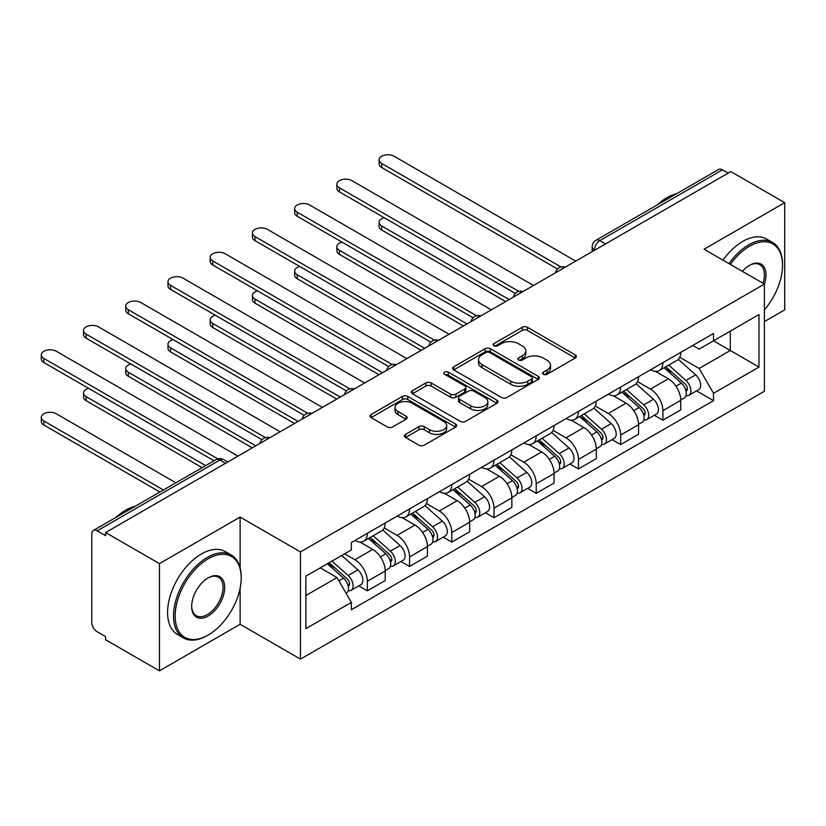 <?xml version="1.0" encoding="UTF-8"?>
<svg xmlns="http://www.w3.org/2000/svg" width="826" height="826" viewBox="0 0 826 826"><rect width="100%" height="100%" fill="white"/><g stroke="black" fill="none" stroke-linecap="round" stroke-linejoin="round"><path stroke-width="1.24" d="M543.343 374.292A2.633 1.518 0 0 0 547.06 374.292L575.288 357.999A3.758 2.168 0 0 0 576.383 356.46A3.758 2.168 0 0 0 575.288 354.932L527.463 327.323A3.758 2.168 0 0 0 522.156 327.323L493.927 343.616A2.633 1.518 0 0 0 493.153 344.69A2.633 1.518 0 0 0 493.927 345.764A2.633 1.518 0 0 0 497.644 345.764L501.299 343.657A12.018 6.938 0 0 1 518.294 343.657L522.28 345.96A12.018 6.938 0 0 1 525.801 350.864A12.018 6.938 0 0 1 522.28 355.769L518.635 357.885A2.633 1.518 0 0 0 517.861 358.959A2.633 1.518 0 0 0 518.635 360.033A2.633 1.518 0 0 0 522.352 360.033L526.007 357.916A12.018 6.938 0 0 1 543.002 357.916L546.988 360.219A12.018 6.938 0 0 1 550.519 365.133A12.018 6.938 0 0 1 546.988 370.038L543.343 372.144A2.633 1.518 0 0 0 542.568 373.218A2.633 1.518 0 0 0 543.343 374.292L543.343 372.144M405.514 434.383A3.758 2.168 0 0 0 404.42 435.921A3.758 2.168 0 0 0 405.514 437.45L418.937 445.193A3.758 2.168 0 0 0 424.244 445.193L455.601 427.094A3.758 2.168 0 0 0 456.695 425.566A3.758 2.168 0 0 0 455.601 424.027L407.776 396.418A3.758 2.168 0 0 0 402.458 396.418L371.111 414.518A3.758 2.168 0 0 0 370.007 416.056A3.758 2.168 0 0 0 371.111 417.584L387.322 426.949A3.758 2.168 0 0 0 392.629 426.949L406.051 419.195A3.758 2.168 0 0 0 407.146 417.667A3.758 2.168 0 0 0 406.051 416.128L398.008 411.493A10.046 5.803 0 0 1 395.065 407.383A10.046 5.803 0 0 1 401.271 402.025A10.046 5.803 0 0 1 412.226 403.284L443.707 421.456A10.046 5.803 0 0 1 446.649 425.566A10.046 5.803 0 0 1 440.444 430.924A10.046 5.803 0 0 1 429.499 429.665L424.244 426.639A3.758 2.168 0 0 0 418.937 426.639L405.514 434.383L405.514 437.45M300.468 551.923L240.118 517.076L159.459 563.642L105.594 532.553L730.834 171.571L784.7 202.669L704.041 249.235L764.401 284.082L300.468 551.923L300.468 659.127L764.401 391.287L764.401 284.082A23.345 13.484 -60 0 0 749.512 265.332L749.512 265.332A23.345 13.484 -60 0 0 742.347 271.351M501.558 397.492A3.758 2.168 0 0 0 506.875 397.492L538.222 379.392A3.758 2.168 0 0 0 539.326 377.864A3.758 2.168 0 0 0 538.222 376.326L490.407 348.717A3.758 2.168 0 0 0 485.089 348.717L453.742 366.816A3.758 2.168 0 0 0 452.638 368.355A3.758 2.168 0 0 0 453.742 369.883L501.558 397.492M445.627 374.859A2.633 1.518 0 0 1 448.291 375.231L448.291 372.103L496.911 400.176A3.758 2.168 0 0 1 498.016 401.715A3.758 2.168 0 0 1 496.911 403.243L465.565 421.343A3.758 2.168 0 0 1 460.247 421.343L412.422 393.734L412.422 390.667A3.758 2.168 0 0 0 411.327 392.205A3.758 2.168 0 0 0 412.422 393.734M412.422 390.667L425.844 382.923A3.758 2.168 0 0 1 431.151 382.923L450.552 394.116A3.758 2.168 0 0 0 455.859 394.116L464.77 388.984A3.758 2.168 0 0 0 465.864 387.446A3.758 2.168 0 0 0 464.77 385.918L444.574 374.25A2.633 1.518 0 0 1 443.799 373.176A2.633 1.518 0 0 1 445.431 371.783A2.633 1.518 0 0 1 448.291 372.103M159.459 563.642L159.459 670.846L105.594 639.747L105.594 636.629L97.2 631.787A7.651 4.419 -120 0 1 91.789 622.401L91.789 533.957A7.651 4.419 -120 0 1 93.369 530.447L215.989 459.659A7.651 4.419 60 0 1 219.809 460.041L97.2 530.829A7.651 4.419 -120 0 0 93.369 530.447M764.401 321.582L784.7 309.864L784.7 202.669M159.459 670.846L240.118 624.28L300.468 659.127M105.594 532.553L105.594 535.671L97.2 530.829M605.52 243.918L599.831 240.634A7.651 4.419 60 0 0 596 240.263L718.62 169.464A7.651 4.419 60 0 1 722.451 169.846L599.831 240.634A7.651 4.419 120 0 0 594.421 250.01L594.421 250.33M728.129 173.13L722.451 169.846M662.896 362.686A17.604 10.17 60 0 1 659.251 370.585L677.113 360.27A17.604 10.17 -120 0 0 680.758 352.372M637.548 381.643L650.444 389.098A17.604 10.17 60 0 1 662.896 410.656L680.758 400.342A17.604 10.17 -120 0 0 668.317 378.783L655.524 371.401M680.758 400.342L680.758 409.882L662.896 420.197L654.337 415.251M659.251 370.585A17.604 10.17 60 0 1 650.589 369.79M662.896 410.656L662.896 420.197M620.677 387.064A17.604 10.17 60 0 1 617.032 394.962L634.895 384.658A17.604 10.17 -120 0 0 638.539 376.749M612.107 439.628L620.677 444.574L638.539 434.259L638.539 424.729A17.604 10.17 -120 0 0 626.087 403.16L613.305 395.778M617.032 394.962A17.604 10.17 60 0 1 608.359 394.178M595.319 406.02L608.225 413.475A17.604 10.17 60 0 1 620.677 435.034L620.677 444.574M578.448 411.441A17.604 10.17 60 0 1 574.803 419.35L592.665 409.035A17.604 10.17 -120 0 0 596.31 401.126M569.888 464.005L578.448 468.951L596.31 458.636L596.31 449.107A17.604 10.17 -120 0 0 583.868 427.538L571.076 420.155M574.803 419.35A17.604 10.17 60 0 1 566.13 418.555M553.1 430.398L565.996 437.852A17.604 10.17 60 0 1 578.448 459.421L578.448 468.951M536.229 435.818A17.604 10.17 60 0 1 532.574 443.727L550.446 433.413A17.604 10.17 -120 0 0 554.091 425.504M527.659 488.383L536.229 493.329L554.091 483.014L554.091 473.484A17.604 10.17 -120 0 0 541.639 451.915L528.857 444.533M532.574 443.727A17.604 10.17 60 0 1 523.911 442.932M510.871 454.775L523.777 462.23A17.604 10.17 60 0 1 536.229 483.799L536.229 493.329M494 460.196A17.604 10.17 60 0 1 490.355 468.105L508.217 457.79A17.604 10.17 -120 0 0 511.862 449.881M485.44 512.76L494 517.706L511.862 507.391L511.862 497.861A17.604 10.17 -120 0 0 499.41 476.292L486.628 468.91M490.355 468.105A17.604 10.17 60 0 1 481.682 467.31M468.652 479.163L481.548 486.607A17.604 10.17 60 0 1 494 508.176L494 517.706M451.781 484.573A17.604 10.17 60 0 1 448.126 492.482L465.998 482.167A17.604 10.17 -120 0 0 469.643 474.258M443.211 537.137L451.781 542.083L469.643 531.768L469.643 522.239A17.604 10.17 -120 0 0 457.191 500.67L444.409 493.287M448.126 492.482A17.604 10.17 60 0 1 439.463 491.687M426.423 503.54L439.329 510.984A17.604 10.17 60 0 1 451.781 532.553L451.781 542.083M409.551 508.95A17.604 10.17 60 0 1 405.907 516.859L423.769 506.545A17.604 10.17 -120 0 0 427.414 498.636M400.992 561.515L409.551 566.46L427.414 556.146L427.414 546.616A17.604 10.17 -120 0 0 414.962 525.047L402.179 517.665M405.907 516.859A17.604 10.17 60 0 1 397.234 516.064M384.204 527.917L397.1 535.362A17.604 10.17 60 0 1 409.551 556.93L409.551 566.46M367.333 533.328A17.604 10.17 60 0 1 363.677 541.236L381.55 530.922A17.604 10.17 -120 0 0 385.195 523.013M358.763 585.892L367.333 590.838L385.195 580.523L385.195 570.993A17.604 10.17 -120 0 0 372.743 549.424L359.95 542.042M363.677 541.236A17.604 10.17 60 0 1 355.015 540.441M344.587 553.802L354.881 559.739A17.604 10.17 60 0 1 367.333 581.308L367.333 590.838M692.808 345.413L699.168 349.088L758.991 314.551L730.298 331.123L730.298 350.492L699.168 368.468L679.767 357.266M305.888 595.525L337.018 577.56L351.36 602.402L305.888 628.658L305.888 576.145L351.36 549.899L351.36 542.548L713.509 333.467L713.509 340.808L758.991 367.064L713.509 393.31L699.168 368.468M758.991 314.551L758.991 367.064M351.36 602.402L351.36 609.743L713.509 400.662L713.509 393.31M240.118 517.076L240.118 567.751M240.118 588.174L240.118 624.28M337.018 577.56L320.23 567.865M696.555 390.874L713.509 400.662M544.386 374.663L546.988 373.166A12.018 6.938 0 0 0 550.519 368.251L550.519 365.133M525.801 350.864L525.801 353.993A12.018 6.938 0 0 1 522.28 358.897L519.678 360.404M575.237 358.03L527.463 330.441A3.758 2.168 0 0 0 522.156 330.441L494.97 346.135M538.17 379.423L490.407 351.845A3.758 2.168 0 0 0 485.089 351.845L453.784 369.914M531.583 378.938A2.633 1.518 0 0 0 532.357 377.864A2.633 1.518 0 0 0 531.583 376.79L489.601 352.547A2.633 1.518 0 0 0 485.884 352.547L482.033 354.777A12.018 6.938 0 0 0 478.512 359.682A12.018 6.938 0 0 0 482.033 364.596L510.726 381.158A12.018 6.938 0 0 0 527.731 381.158L531.583 378.938L531.583 382.056A2.633 1.518 0 0 0 532.357 380.982L532.357 377.864M478.512 359.682L478.512 362.81A12.018 6.938 0 0 0 482.033 367.715L482.033 364.596M531.583 382.056L527.731 384.286A12.018 6.938 0 0 1 510.726 384.286L482.033 367.715M412.473 393.765L425.844 386.052L425.844 382.923M465.864 387.446L465.864 390.574A3.758 2.168 0 0 1 464.77 392.102L455.859 397.244A3.758 2.168 0 0 1 450.552 397.244L431.151 386.052A3.758 2.168 0 0 0 425.844 386.052M448.291 375.231L496.86 403.274M470.675 405.742A10.046 5.803 0 0 0 481.63 407.001A10.046 5.803 0 0 0 487.836 401.632A10.046 5.803 0 0 0 484.893 397.533L473.794 391.132A3.758 2.168 0 0 0 468.487 391.132L459.586 396.263A3.758 2.168 0 0 0 458.482 397.802A3.758 2.168 0 0 0 459.586 399.33L470.675 405.742L470.675 408.86A10.046 5.803 0 0 0 481.63 410.119A10.046 5.803 0 0 0 487.836 404.761L487.836 401.632M458.482 397.802L458.482 400.93A3.758 2.168 0 0 0 459.586 402.458L459.586 399.33M470.675 408.86L459.586 402.458M446.649 425.566L446.649 428.694A10.046 5.803 0 0 1 440.444 434.053A10.046 5.803 0 0 1 429.499 432.793L424.244 429.768A3.758 2.168 0 0 0 418.937 429.768L405.566 437.481M395.065 407.383L395.065 410.512A10.046 5.803 0 0 0 398.008 414.611L398.008 411.493M406 419.226L398.008 414.611M455.549 427.125L407.776 399.547A3.758 2.168 0 0 0 402.458 399.547L371.163 417.615M664.125 367.776L681.326 383.13A9.571 5.524 60 0 1 684.331 397.925L680.758 399.99M664.579 368.19L672.674 372.856M384.224 217.734A8.807 5.08 -0 0 0 379.093 222.359A8.807 5.08 -0 0 0 381.674 225.952L509.157 299.549M665.859 366.775L685.002 383.863A4.595 2.654 60 0 1 686.447 390.966A4.595 2.654 60 0 1 686.024 391.132M668.719 365.123L685.931 380.476A9.571 5.524 60 0 1 688.936 395.272A9.571 5.524 60 0 1 686.045 395.582M678.311 359.362L695.668 374.849A9.571 5.524 60 0 1 698.672 389.645L688.936 395.272M505.636 301.583L381.674 230.01A8.807 5.08 180 0 1 379.093 226.417L379.093 222.359M557.55 269.039L381.674 167.502A8.807 5.08 180 0 1 379.093 163.909L379.093 159.852A8.807 5.08 -0 0 0 381.674 163.445L561.04 266.994M575.743 261.109L394.126 156.248A8.807 5.08 -0 0 0 384.534 155.154A8.807 5.08 -0 0 0 379.093 159.852M621.895 392.154L639.097 407.507A9.571 5.524 60 0 1 642.101 422.303L638.539 424.368M622.35 392.567L630.455 397.244M342.005 242.111A8.807 5.08 -0 0 0 336.874 246.737A8.807 5.08 -0 0 0 339.445 250.33L466.938 323.926M623.63 391.152L642.773 408.24A4.595 2.654 60 0 1 644.218 415.344A4.595 2.654 60 0 1 643.805 415.509M626.5 389.5L643.702 404.854A9.571 5.524 60 0 1 646.706 419.649A9.571 5.524 60 0 1 643.815 419.959M636.092 383.739L653.449 399.226A9.571 5.524 60 0 1 656.453 414.022L646.706 419.649M463.417 325.96L339.445 254.387A8.807 5.08 180 0 1 336.874 250.794L336.874 246.737M579.666 416.531L596.878 431.884A9.571 5.524 60 0 1 599.882 446.69L596.31 448.745M580.131 416.944L588.226 421.621M299.776 266.488A8.807 5.08 -0 0 0 294.645 271.114A8.807 5.08 -0 0 0 297.226 274.707L424.709 348.304M581.411 415.53L600.554 432.618A4.595 2.654 60 0 1 601.999 439.721A4.595 2.654 60 0 1 601.576 439.886M584.271 413.878L601.483 429.231A9.571 5.524 60 0 1 604.487 444.027A9.571 5.524 60 0 1 601.596 444.336M593.863 408.116L611.219 423.604A9.571 5.524 60 0 1 614.224 438.399L604.487 444.027M421.188 350.338L297.226 278.765A8.807 5.08 180 0 1 294.645 275.172L294.645 271.114M515.321 293.416L339.445 191.88A8.807 5.08 180 0 1 336.874 188.287L336.874 184.229A8.807 5.08 -0 0 0 339.445 187.822L518.821 291.371M533.524 285.486L351.897 180.636A8.807 5.08 -0 0 0 342.305 179.531A8.807 5.08 -0 0 0 336.874 184.229M473.091 317.803L297.226 216.257A8.807 5.08 180 0 1 294.645 212.664L294.645 208.606A8.807 5.08 -0 0 0 297.226 212.199L476.592 315.749M491.294 309.864L309.678 205.013A8.807 5.08 -0 0 0 300.086 203.908A8.807 5.08 -0 0 0 294.645 208.606M764.401 309.833A46.7 26.959 120 0 0 782.532 265.332A46.7 26.959 120 0 0 749.512 246.262A46.7 26.959 120 0 0 730.339 264.413M728.945 263.608A47.846 27.63 -60 0 1 748.697 244.857A47.846 27.63 -60 0 1 772.62 242.483A47.846 27.63 -60 0 1 782.532 264.392L782.532 265.332M762.966 283.256A22.199 12.813 120 0 0 759.806 264.702A22.199 12.813 120 0 0 749.099 265.569M657.289 204.879A47.846 27.63 -60 0 1 666.964 197.662A47.846 27.63 -60 0 1 676.628 193.707M722.987 260.169A47.846 27.63 -60 0 1 742.75 241.419A47.846 27.63 -60 0 1 766.673 239.055L772.62 242.483M208.173 558.799A46.7 26.959 120 0 0 175.153 616A46.7 26.959 120 0 0 208.173 635.06L207.367 635.535A47.846 27.63 -60 0 1 183.434 637.899A47.846 27.63 -60 0 1 176.103 599.562A47.846 27.63 -60 0 1 207.367 557.395A47.846 27.63 -60 0 1 231.29 555.031A47.846 27.63 -60 0 1 241.192 576.93L241.192 577.87A46.7 26.959 120 0 0 208.173 558.799M208.173 577.87L208.173 577.87A23.345 13.484 -60 0 1 224.682 587.4A23.345 13.484 -60 0 1 208.173 616A23.345 13.484 -60 0 1 191.663 606.47A23.345 13.484 -60 0 1 208.173 577.87L208.173 577.87M191.673 605.985A22.199 12.813 120 0 0 196.258 615.69A22.199 12.813 120 0 0 207.367 614.596A22.199 12.813 120 0 0 221.864 595.03A22.199 12.813 120 0 0 218.467 577.24A22.199 12.813 120 0 0 207.76 578.107M115.95 517.417A47.846 27.63 -60 0 1 125.624 510.2A47.846 27.63 -60 0 1 135.288 506.245M183.434 637.899L177.487 634.461A47.846 27.63 -60 0 1 170.146 596.124A47.846 27.63 -60 0 1 201.41 553.957A47.846 27.63 -60 0 1 225.333 551.592L231.29 555.031M207.367 635.535L208.173 635.06A46.7 26.959 120 0 0 241.192 577.87M537.447 440.908L554.649 456.262A9.571 5.524 60 0 1 557.653 471.068L554.091 473.122M537.902 441.321L545.996 445.999M257.557 290.866A8.807 5.08 -0 0 0 252.426 295.491A8.807 5.08 -0 0 0 254.997 299.084L382.49 372.691M539.182 439.907L558.324 456.995A4.595 2.654 60 0 1 559.77 464.098A4.595 2.654 60 0 1 559.347 464.264M542.052 438.255L559.254 453.608A9.571 5.524 60 0 1 562.258 468.404A9.571 5.524 60 0 1 559.367 468.714M551.644 432.494L569 447.981A9.571 5.524 60 0 1 572.005 462.777L562.258 468.404M378.969 374.715L254.997 303.142A8.807 5.08 180 0 1 252.426 299.549L252.426 295.491M495.218 465.286L512.43 480.639A9.571 5.524 60 0 1 515.434 495.445L511.862 497.5M495.683 465.699L503.777 470.376M215.328 315.243A8.807 5.08 -0 0 0 210.196 319.868A8.807 5.08 -0 0 0 212.778 323.462L340.26 397.069M496.963 464.284L516.105 481.372A4.595 2.654 60 0 1 517.541 488.476A4.595 2.654 60 0 1 517.128 488.641M499.823 462.632L517.035 477.986A9.571 5.524 60 0 1 520.029 492.781A9.571 5.524 60 0 1 517.148 493.091M509.415 456.871L526.771 472.358A9.571 5.524 60 0 1 529.776 487.154L520.029 492.781M336.74 399.092L212.778 327.53A8.807 5.08 180 0 1 210.196 323.926L210.196 319.868M452.999 489.673L470.2 505.027A9.571 5.524 60 0 1 473.205 519.822L469.633 521.877M453.453 490.076L461.548 494.753M173.109 339.631A8.807 5.08 -0 0 0 167.977 344.246A8.807 5.08 -0 0 0 170.548 347.839L298.031 421.446M454.734 488.662L473.876 505.749A4.595 2.654 60 0 1 475.322 512.853A4.595 2.654 60 0 1 474.898 513.018M457.604 487.01L474.805 502.363A9.571 5.524 60 0 1 477.81 517.159A9.571 5.524 60 0 1 474.919 517.468M467.196 481.248L484.552 496.736A9.571 5.524 60 0 1 487.557 511.542L477.81 517.159M294.521 423.47L170.548 351.907A8.807 5.08 180 0 1 167.977 348.314L167.977 344.246M430.873 342.181L254.997 240.634A8.807 5.08 180 0 1 252.426 237.041L252.426 232.984A8.807 5.08 -0 0 0 254.997 236.577L434.362 340.136M449.065 334.241L267.448 229.391A8.807 5.08 -0 0 0 257.857 228.286A8.807 5.08 -0 0 0 252.426 232.984M388.643 366.558L212.778 265.012A8.807 5.08 180 0 1 210.196 261.419L210.196 257.361A8.807 5.08 -0 0 0 212.778 260.954L392.144 364.514M406.846 358.618L225.23 253.768A8.807 5.08 -0 0 0 215.627 252.663A8.807 5.08 -0 0 0 210.196 257.361M346.424 390.935L170.548 289.399A8.807 5.08 180 0 1 167.977 285.796L167.977 281.738A8.807 5.08 -0 0 0 170.548 285.331L349.914 388.891M364.617 382.996L183 278.145A8.807 5.08 -0 0 0 173.408 277.04A8.807 5.08 -0 0 0 167.977 281.738M410.77 514.051L427.982 529.404A9.571 5.524 60 0 1 430.986 544.2L427.414 546.254M411.224 514.453L419.329 519.131M130.88 364.008A8.807 5.08 -0 0 0 125.748 368.623A8.807 5.08 -0 0 0 128.329 372.216L255.812 445.823M412.504 513.049L431.657 530.127A4.595 2.654 60 0 1 433.092 537.23A4.595 2.654 60 0 1 432.679 537.396M415.375 511.387L432.576 526.74A9.571 5.524 60 0 1 435.581 541.536A9.571 5.524 60 0 1 432.69 541.846M424.967 505.626L442.323 521.113A9.571 5.524 60 0 1 445.328 535.919L435.581 541.536M252.291 447.847L128.329 376.284A8.807 5.08 180 0 1 125.748 372.691L125.748 368.623M304.195 415.313L128.329 313.777A8.807 5.08 180 0 1 125.748 310.173L125.748 306.116A8.807 5.08 -0 0 0 128.329 309.709L307.695 413.268M322.398 407.373L140.781 302.522A8.807 5.08 -0 0 0 131.179 301.418A8.807 5.08 -0 0 0 125.748 306.116M368.551 538.428L385.752 553.781A9.571 5.524 60 0 1 388.757 568.577L385.184 570.642M369.005 538.831L377.1 543.508M88.661 388.385A8.807 5.08 -0 0 0 83.529 393A8.807 5.08 -0 0 0 86.1 396.594L205.664 465.627M370.285 537.427L389.428 554.504A4.595 2.654 60 0 1 390.874 561.608A4.595 2.654 60 0 1 390.45 561.773M373.145 535.764L390.357 551.118A9.571 5.524 60 0 1 393.362 565.924A9.571 5.524 60 0 1 390.471 566.223M382.748 530.013L400.104 545.501A9.571 5.524 60 0 1 403.109 560.296L393.362 565.924M202.143 467.65L86.1 400.662A8.807 5.08 180 0 1 83.529 397.069L83.529 393M261.976 439.69L86.1 338.154A8.807 5.08 180 0 1 83.529 334.561L83.529 330.493A8.807 5.08 -0 0 0 86.1 334.086L265.466 437.646M280.169 431.761L98.552 326.9A8.807 5.08 -0 0 0 88.96 325.795A8.807 5.08 -0 0 0 83.529 330.493M327.375 563.745L343.533 578.159A9.571 5.524 60 0 1 346.538 592.954L346.063 593.223M327.54 563.652L334.881 567.885M175.886 482.807L56.333 413.785A8.807 5.08 -0 0 0 46.731 412.68A8.807 5.08 -0 0 0 41.3 417.378A8.807 5.08 -0 0 0 43.881 420.971L163.434 490.004M329.109 562.743L347.209 578.881A4.595 2.654 60 0 1 348.644 585.985A4.595 2.654 60 0 1 348.231 586.15M331.98 561.081L348.128 575.495A9.571 5.524 60 0 1 351.133 590.301A9.571 5.524 60 0 1 348.242 590.6M341.727 555.454L357.875 569.878A9.571 5.524 60 0 1 360.879 584.674L351.133 590.301M159.914 492.028L43.881 425.039A8.807 5.08 180 0 1 41.3 421.446L41.3 417.378M214.048 460.774L43.881 362.531A8.807 5.08 180 0 1 41.3 358.938L41.3 354.87A8.807 5.08 -0 0 0 43.881 358.463L217.837 458.895M237.95 456.138L56.333 351.277A8.807 5.08 -0 0 0 46.731 350.172A8.807 5.08 -0 0 0 41.3 354.87M594.689 250.175L594.421 250.01A7.651 4.419 0 0 1 592.18 246.891L592.18 251.62M409.551 556.93L427.414 546.616M451.781 532.553L469.643 522.239M494 508.176L511.862 497.861M536.229 483.799L554.091 473.484M578.448 459.421L596.31 449.107M620.677 435.034L638.539 424.729M367.333 581.308L385.195 570.993M354.881 559.739L372.743 549.424M397.1 535.362L414.962 525.047M439.329 510.984L457.191 500.67M481.548 486.607L499.41 476.292M523.777 462.23L541.639 451.915M565.996 437.852L583.868 427.538M608.225 413.475L626.087 403.16M650.444 389.098L668.317 378.783M564.716 267.479A7.651 4.419 120 0 0 561.329 269.431M522.486 291.857A7.651 4.419 120 0 0 519.11 293.808M480.267 316.234A7.651 4.419 120 0 0 476.881 318.186M438.038 340.611A7.651 4.419 120 0 0 434.662 342.563M395.819 364.989A7.651 4.419 120 0 0 392.433 366.94M353.59 389.366A7.651 4.419 120 0 0 350.214 391.317M311.371 413.743A7.651 4.419 120 0 0 307.984 415.695M269.142 438.121A7.651 4.419 120 0 0 265.765 440.072M225.498 463.324L219.809 460.041A7.651 4.419 120 0 1 223.639 459.659A7.651 7.651 0 0 0 215.989 459.659M546.988 373.166L546.988 370.038M518.635 360.033L518.635 357.885M522.28 358.897L522.28 355.769M493.927 345.764L493.927 343.616M522.156 330.441L522.156 327.323M527.463 330.441L527.463 327.323M575.288 357.999L575.288 354.932M453.742 369.883L453.742 366.816M485.089 351.845L485.089 348.717M490.407 351.845L490.407 348.717M538.222 379.392L538.222 376.326M510.726 384.286L510.726 381.158M527.731 384.286L527.731 381.158M431.151 386.052L431.151 382.923M450.552 397.244L450.552 394.116M455.859 397.244L455.859 394.116M464.77 392.102L464.77 388.984M496.911 403.243L496.911 400.176M418.937 429.768L418.937 426.639M424.244 429.768L424.244 426.639M429.499 432.793L429.499 429.665M406.051 419.195L406.051 416.128M371.111 417.584L371.111 414.518M402.458 399.547L402.458 396.418M407.776 399.547L407.776 396.418M455.601 427.094L455.601 424.027M681.326 383.13L675.957 386.227M687.397 388.86L685.673 389.851M695.668 374.849L685.931 380.476M381.674 230.01L381.674 225.952M381.674 163.445L381.674 167.502M639.097 407.507L633.738 410.605M645.168 413.237L643.444 414.239M653.449 399.226L643.702 404.854M339.445 254.387L339.445 250.33M596.878 431.884L591.509 434.982M602.949 437.615L601.225 438.616M611.219 423.604L601.483 429.231M297.226 278.765L297.226 274.707M339.445 187.822L339.445 191.88M297.226 212.199L297.226 216.257M554.649 456.262L549.29 459.359M560.72 461.992L558.995 462.994M569 447.981L559.254 453.608M254.997 303.142L254.997 299.084M512.43 480.639L507.061 483.737M518.501 486.369L516.777 487.371M526.771 472.358L517.035 477.986M212.778 327.53L212.778 323.462M470.2 505.027L464.842 508.124M476.272 510.747L474.547 511.748M484.552 496.736L474.805 502.363M170.548 351.907L170.548 347.839M254.997 236.577L254.997 240.634M212.778 260.954L212.778 265.012M170.548 285.331L170.548 289.399M427.982 529.404L422.613 532.502M434.053 535.124L432.328 536.126M442.323 521.113L432.576 526.74M128.329 376.284L128.329 372.216M128.329 309.709L128.329 313.777M385.752 553.781L380.394 556.879M391.823 559.512L390.099 560.503M400.104 545.501L390.357 551.118M86.1 400.662L86.1 396.594M86.1 334.086L86.1 338.154M343.533 578.159L338.897 580.833M349.605 583.889L347.87 584.88M357.875 569.878L348.128 575.495M43.881 425.039L43.881 420.971M43.881 358.463L43.881 362.531M565.366 267.108A7.651 7.651 0 0 0 555.537 272.776M523.137 291.485A7.651 7.651 0 0 0 513.318 297.154M480.918 315.862A7.651 7.651 0 0 0 471.088 321.531M438.689 340.24A7.651 7.651 0 0 0 428.87 345.908M396.459 364.617A7.651 7.651 0 0 0 386.64 370.285M354.24 388.994A7.651 7.651 0 0 0 344.421 394.663M312.011 413.372A7.651 7.651 0 0 0 302.192 419.04M269.792 437.749A7.651 7.651 0 0 0 259.973 443.417M227.739 462.023L223.639 459.659M596 240.263A7.651 7.651 0 0 0 592.18 246.891"/></g></svg>
